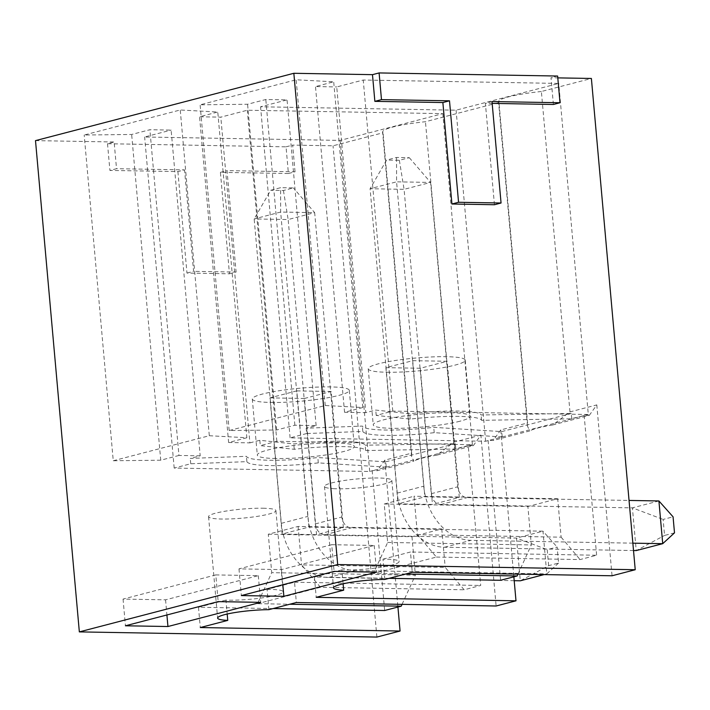 <?xml version="1.0" encoding="UTF-8"?>
<svg xmlns="http://www.w3.org/2000/svg" width="710" height="710" viewBox="0 0 710 710"><rect width="100%" height="100%" fill="white"/><g stroke="black" fill="none" stroke-linecap="round" stroke-linejoin="round"><path stroke-width="0.53" stroke-dasharray="3.55 2.66" d="M177.908 171.598L186.961 273.057L229.463 273.803L220.411 172.344L288.42 173.524L286.041 146.828L107.512 143.722L114.132 141.991L116.52 168.696L109.899 170.418L177.908 171.598L184.529 169.876L116.52 168.696M107.512 143.722L109.899 170.418M186.961 273.057L193.582 271.335L184.529 169.876M229.463 273.803L236.093 272.072L193.582 271.335M220.411 172.344L227.031 170.613L236.093 272.072M288.42 173.524L295.041 171.802L227.031 170.613M295.041 171.802L292.662 145.097L333.043 145.798L383.054 132.77A48.333 6.47 174.9 0 1 382.61 131.998A48.333 6.47 174.9 0 1 425.45 121.721L498.979 102.551L527.574 422.947L500.745 429.94L513.854 576.822M286.041 146.828L292.662 145.097M553.392 104.468L551.004 77.763L557.794 77.878M494.435 204.737L485.383 103.278L492.172 103.394M480.874 435.115L454.045 442.108L436.783 455.172L473.322 445.649L480.874 435.115L496.121 605.994M454.045 442.108L425.45 121.721M468.227 445.56L454.853 449.039L365.668 450.539A59.986 8.023 174.9 0 0 294.26 449.297L260.295 445.623L276.856 441.309L472.39 444.708L468.227 445.56L480.705 585.466L464.145 589.779L445.205 567.397L301.537 564.894L320.476 587.276L464.145 589.779M365.668 450.539L365.188 445.205A59.986 8.023 174.9 0 0 293.78 443.963L259.825 440.28L260.295 445.623M294.26 449.297L293.78 443.963M473.322 445.649L469.07 445.569L455.829 449.031L455.35 443.688L365.188 445.205M455.829 449.031L373.025 470.606L386.267 467.153L385.796 461.82L317.832 457.551A59.986 8.023 -5.1 0 1 246.414 456.308L190.262 458.411L200.202 455.82L171.128 130.09L149.881 129.726L131.661 134.474L84.188 135.024L180.242 109.988L217.775 112.029L199.563 116.777L220.81 117.141L247.311 110.236L442.836 113.635L340.161 140.402L144.636 136.995L171.128 130.09M386.267 467.153L318.302 462.884A59.986 8.023 -5.1 0 1 246.894 461.642L190.741 463.754L174.181 468.067L369.706 471.476L373.025 470.606L377.276 470.686L413.815 461.154L411.56 456.379L411.649 453.157L384.82 460.151L377.276 470.686M246.894 461.642L246.414 456.308M190.741 463.754L190.262 458.411M318.302 462.884L317.832 457.551M268.291 534.222L411.969 536.716L441.771 528.95L298.102 526.447L268.291 534.222L271.726 572.668L257.552 603.678L289.715 604.245M402.055 604.352L415.394 575.162L271.726 572.668M441.771 528.95L445.205 567.397M411.969 536.716L415.394 575.162M372.173 470.597L384.66 610.502M436.783 455.172A48.333 6.47 174.9 0 0 413.815 461.154M411.649 453.157L383.054 132.77M343.374 527.654L308.939 527.051L282.11 534.044L316.545 534.648L343.374 527.654L331.215 391.485L296.789 390.882L308.939 527.051M296.789 390.882L269.96 397.875L282.11 534.044M269.96 397.875L304.386 398.479L316.545 534.648M304.386 398.479L331.215 391.485M270.989 402.455A48.688 6.514 174.9 0 0 322.349 398.656A48.688 6.514 174.9 0 0 349.293 390.358A48.688 6.514 174.9 0 0 300.223 388.201A48.688 6.514 174.9 0 0 252.307 399.011A48.688 6.514 174.9 0 0 270.989 402.455M275.995 458.527A48.688 6.514 -5.1 0 1 257.313 455.083A48.688 6.514 -5.1 0 1 305.229 444.265A48.688 6.514 -5.1 0 1 354.299 446.43A48.688 6.514 -5.1 0 1 344.057 451.418A48.688 6.514 -5.1 0 1 275.995 458.527M268.886 609.668L267.075 589.38L294.535 582.227L296.345 602.515M320.476 587.276L257.552 603.678M294.535 582.227L480.705 585.466M267.075 589.38A33.814 4.526 -5.1 0 1 283.157 591.785A33.814 4.526 -5.1 0 1 262.727 597.802A33.814 4.526 -5.1 0 1 225.94 600.101L227.182 614.026M273.155 608.559L198.48 607.254L225.94 600.101M384.82 460.151L397.928 607.041M198.48 607.254L200.291 627.551M298.102 526.447L301.537 564.894M262.94 508.227A33.814 4.526 -5.1 0 1 275.915 510.623A33.814 4.526 -5.1 0 1 255.485 516.64A33.814 4.526 -5.1 0 1 218.689 518.939A33.814 4.526 -5.1 0 1 208.562 516.631A33.814 4.526 -5.1 0 1 227.271 510.872A33.814 4.526 -5.1 0 1 262.94 508.227M215.796 574.914L123.052 599.089L165.563 599.826L258.298 575.659L215.796 574.914L218.174 601.618M258.298 575.659L260.685 602.355M123.052 599.089L125.439 625.785M165.563 599.826L166.912 614.975M472.39 444.708L442.836 113.635M276.856 441.309L247.311 110.236M369.706 471.476L340.161 140.402M455.35 443.688L385.796 461.82M174.181 468.067L144.636 136.995M200.202 455.82L178.947 455.456L149.881 129.726M178.947 455.456L160.735 460.204L131.661 134.474M160.735 460.204L113.263 460.754L84.188 135.024M113.263 460.754L209.308 435.718L180.242 109.988M209.308 435.718L246.849 437.759L217.775 112.029M246.849 437.759L228.629 442.507L199.563 116.777M228.629 442.507L249.885 442.871L220.81 117.141M249.885 442.871L259.825 440.28M589.247 415.43L596.799 404.904L569.97 411.898L552.708 424.962L589.247 415.43L584.996 415.359L571.745 418.811L571.275 413.468L481.114 414.986A59.986 8.023 174.9 0 0 409.705 413.744L375.741 410.069L365.81 412.661L336.735 86.931L363.236 80.026L558.761 83.425L456.086 110.183L260.561 106.784L287.053 99.879L265.806 99.507L247.586 104.255L200.113 104.814L296.159 79.777L333.7 81.81L315.488 86.558L336.735 86.931M571.275 413.468L501.721 431.6L433.748 427.331A59.986 8.023 -5.1 0 1 362.34 426.089L306.188 428.201L316.127 425.609L294.872 425.237L276.66 429.985L229.179 430.544L325.233 405.508L362.774 407.54L344.554 412.288L365.81 412.661M459.982 421.207A48.688 6.514 -5.1 0 1 391.92 428.308A48.688 6.514 -5.1 0 1 373.238 424.864A48.688 6.514 -5.1 0 1 421.145 414.054A48.688 6.514 -5.1 0 1 470.224 416.211A48.688 6.514 -5.1 0 1 459.982 421.207M571.745 418.811L488.941 440.395L502.192 436.943L434.227 432.674A59.986 8.023 -5.1 0 1 362.819 431.431L306.667 433.535L306.188 428.201M306.667 433.535L290.106 437.857L485.631 441.256L488.941 440.395L493.193 440.466L529.74 430.943L527.486 426.169L527.574 422.947M552.708 424.962A48.333 6.47 174.9 0 0 529.74 430.943M596.799 404.904L612.047 575.774M569.97 411.898L541.375 91.501L591.386 78.464M541.375 91.501A48.333 6.47 174.9 0 0 498.535 101.787A48.333 6.47 174.9 0 0 498.979 102.551M376.886 637.065L333.043 145.798M334.614 488.72A33.814 4.526 -5.1 0 1 324.488 486.421A33.814 4.526 -5.1 0 1 343.196 480.652A33.814 4.526 -5.1 0 1 378.865 478.016A33.814 4.526 -5.1 0 1 391.84 480.404A33.814 4.526 -5.1 0 1 371.41 486.421A33.814 4.526 -5.1 0 1 334.614 488.72M384.811 579.458L383.001 559.16A33.814 4.526 -5.1 0 1 399.082 561.574A33.814 4.526 -5.1 0 1 378.652 567.592A33.814 4.526 -5.1 0 1 341.865 569.89L343.108 583.815M35.5 140.624L114.132 141.991M557.634 76.041L551.004 77.763M588.306 414.498L570.778 418.829L481.593 420.329A59.986 8.023 174.9 0 0 410.185 419.086L376.22 415.412L392.781 411.09L588.306 414.498L558.761 83.425M392.781 411.09L363.236 80.026M485.631 441.256L456.086 110.183M502.192 436.943L501.721 431.6M290.106 437.857L260.561 106.784M316.127 425.609L287.053 99.879M294.872 425.237L265.806 99.507M276.66 429.985L247.586 104.255M229.179 430.544L200.113 104.814M325.233 405.508L296.159 79.777M362.774 407.54L333.7 81.81M344.554 412.288L315.488 86.558M376.22 415.412L375.741 410.069M331.721 544.703L238.977 568.87L281.488 569.615L374.223 545.44L331.721 544.703L334.099 571.399M374.223 545.44L376.611 572.136M238.977 568.87L241.364 595.575M281.488 569.615L282.837 584.765M384.216 504.002L527.885 506.505L557.696 498.731L561.131 537.186L417.462 534.683L414.028 496.237L384.216 504.002L387.651 542.449L373.469 573.467L436.401 557.066L417.462 534.683M557.696 498.731L414.028 496.237M387.651 542.449L531.32 544.952L527.885 506.505M459.29 497.435L424.864 496.84L398.035 503.834L432.47 504.428L459.29 497.435L447.14 361.275L412.714 360.671L385.885 367.665L420.311 368.259L447.14 361.275M383.001 559.16L410.46 552.007L412.27 572.295M436.401 557.066L580.07 559.569L596.631 555.247L410.46 552.007M389.08 578.339L314.406 577.044L341.865 569.89M405.641 574.026L373.469 573.467M500.745 429.94L493.193 440.466M488.098 440.377L500.585 580.283M314.406 577.044L316.216 597.332M584.144 415.341L596.631 555.247M386.914 372.244A48.688 6.514 174.9 0 0 438.274 368.437A48.688 6.514 174.9 0 0 465.219 360.139A48.688 6.514 174.9 0 0 416.149 357.982A48.688 6.514 174.9 0 0 368.233 368.801A48.688 6.514 174.9 0 0 386.914 372.244M412.714 360.671L424.864 496.84M385.885 367.665L398.035 503.834M420.311 368.259L432.47 504.428M561.131 537.186L580.07 559.569M517.981 574.141L531.32 544.952M410.185 419.086L409.705 413.744M481.593 420.329L481.114 414.986M362.819 431.431L362.34 426.089M434.227 432.674L433.748 427.331M492.003 101.557L485.383 103.278M548.644 565.657L547.206 549.638L557.146 547.046L558.575 563.066L548.644 565.657L520.297 580.798L516.49 538.073L542.981 531.169L351.281 527.832A10.819 8.378 75.4 0 1 341.829 517.004L314.663 212.636L280.654 212.041L254.162 218.946L288.162 219.541L315.329 523.918A10.819 8.378 75.4 0 0 324.781 534.745L516.49 538.073L547.206 549.638M514.2 580.691L328.597 577.461A54.093 41.89 -104.6 0 1 281.329 523.323L254.162 218.946L270.688 190.28L280.619 187.688L293.372 187.91L283.432 190.502L270.688 190.28M544.1 574.594L546.798 573.893L355.089 570.556A54.093 41.89 -104.6 0 1 307.82 516.418L280.654 212.041L280.619 187.688M283.432 190.502L288.162 219.541L314.663 212.636L293.372 187.91M558.575 563.066L546.798 573.893L542.981 531.169L557.146 547.046M674.5 532.855L664.56 535.447L663.131 519.427L673.071 516.836M633.515 550.534L444.522 547.241A54.093 41.89 -104.6 0 1 397.245 493.104L370.087 188.736L404.088 189.33L431.254 493.698A10.819 8.378 75.4 0 0 440.706 504.526L632.406 507.863L636.222 550.578L664.56 535.447M632.859 543.159L471.014 540.337A54.093 41.89 -104.6 0 1 423.746 486.199L396.579 181.831L370.087 188.736L386.604 160.061L396.544 157.469L409.297 157.691L399.357 160.282L386.604 160.061M399.357 160.282L404.088 189.33L430.588 182.426L457.746 486.794A10.819 8.378 75.4 0 0 467.207 497.621L629.042 500.435M658.907 500.958L632.406 507.863L663.131 519.427M409.297 157.691L430.588 182.426L396.579 181.831L396.544 157.469M328.597 577.461L355.089 570.556M281.329 523.323L307.82 516.418M315.329 523.918L341.829 517.004M324.781 534.745L351.281 527.832M444.522 547.241L471.014 540.337M397.245 493.104L423.746 486.199M431.254 493.698L457.746 486.794M440.706 504.526L467.207 497.621M411.56 456.379L382.61 131.998M252.307 399.011L257.313 455.083M349.293 390.358L354.299 446.43M208.562 516.631L217.615 618.091M275.915 510.623L283.157 591.785M527.486 426.169L498.535 101.787M324.488 486.421L333.54 587.871M391.84 480.404L399.082 561.574M368.233 368.801L373.238 424.864M465.219 360.139L470.224 416.211"/><path stroke-width="1.06" d="M492.172 103.394L553.392 104.468L560.012 102.737L557.634 76.041L379.105 72.935L372.484 74.656L374.862 101.352L442.871 102.542L451.924 204.001L494.435 204.737L501.056 203.007L492.003 101.557L560.012 102.737M372.484 74.656L293.842 73.29L35.5 140.624L79.343 631.891L376.886 637.065L400.067 631.03L200.291 627.551L227.75 620.389A33.814 4.526 -5.1 0 1 217.615 618.091A33.814 4.526 -5.1 0 1 234.664 612.597A33.814 4.526 -5.1 0 1 268.886 609.668L296.345 602.515L496.121 605.994L515.992 600.811L316.216 597.332L343.675 590.179A33.814 4.526 -5.1 0 1 333.54 587.871A33.814 4.526 -5.1 0 1 350.589 582.378A33.814 4.526 -5.1 0 1 384.811 579.458L412.27 572.295L612.047 575.774L635.228 569.731L337.685 564.557L293.842 73.29M635.228 569.731L591.386 78.464L557.794 77.878M513.854 576.822L515.992 600.811M402.055 604.352L401.221 606.18L289.715 604.245M401.221 606.18L384.66 610.502L273.155 608.559M397.928 607.041L400.067 631.03M227.182 614.026L227.75 620.389M260.685 602.355L218.174 601.618L125.439 625.785L167.942 626.522L260.685 602.355M166.912 614.975L167.942 626.522M337.685 564.557L79.343 631.891M376.611 572.136L334.099 571.399L241.364 595.575L283.867 596.311L376.611 572.136M343.108 583.815L343.675 590.179M282.837 584.765L283.867 596.311M405.641 574.026L517.146 575.97L500.585 580.283L389.08 578.339M517.146 575.97L517.981 574.141M379.105 72.935L381.483 99.631L374.862 101.352M381.483 99.631L449.501 100.811L442.871 102.542M449.501 100.811L458.553 202.27L451.924 204.001M458.553 202.27L501.056 203.007M544.1 574.594L520.297 580.798L514.2 580.691M629.042 500.435L658.907 500.958L673.071 516.836L674.5 532.855L662.723 543.674L632.859 543.159M658.907 500.958L662.723 543.674L636.222 550.578L633.515 550.534"/></g></svg>
